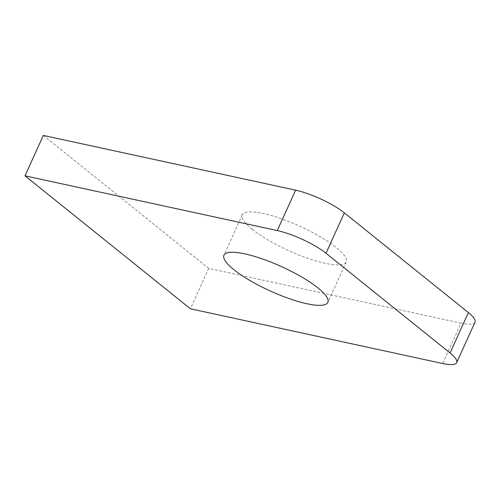 <?xml version="1.0" encoding="UTF-8"?>
<svg xmlns="http://www.w3.org/2000/svg" width="500" height="500" viewBox="0 0 500 500"><rect width="100%" height="100%" fill="white"/><g stroke="black" fill="none" stroke-linecap="round" stroke-linejoin="round"><path stroke-width="0.38" stroke-dasharray="2.5 1.88" d="M252.181 229.281A57.05 13.413 -155.6 0 0 307.9 258.331A57.05 13.413 -155.6 0 0 346.188 261.969A57.05 13.413 -155.6 0 0 336.281 247.525A57.05 13.413 -155.6 0 0 280.569 218.475A57.05 13.413 -155.6 0 0 242.275 214.831A57.05 13.413 -155.6 0 0 252.181 229.281M43.325 135.431L208.738 268.394L461.037 323.125L442.713 363.525M208.738 268.394L190.413 308.788M475 322.219A38.038 8.944 24.4 0 1 461.037 323.125M346.188 261.969L327.863 302.369M242.275 214.831L223.95 255.231"/><path stroke-width="0.75" d="M233.856 269.681A57.05 13.413 -155.6 0 0 289.575 298.731A57.05 13.413 -155.6 0 0 327.863 302.369A57.05 13.413 -155.6 0 0 317.956 287.925A57.05 13.413 -155.6 0 0 262.244 258.875A57.05 13.413 -155.6 0 0 223.95 255.231A57.05 13.413 -155.6 0 0 233.856 269.681M450.069 352.987L326.012 253.269A38.038 8.944 -155.6 0 0 277.3 230.569L25 175.831L190.413 308.788L442.713 363.525A38.038 8.944 -155.6 0 0 456.675 362.619A38.038 8.944 -155.6 0 0 450.069 352.987L468.394 312.587L344.338 212.869L326.012 253.269M277.3 230.569L295.625 190.169L43.325 135.431L25 175.831M468.394 312.587A38.038 8.944 24.4 0 1 475 322.219L456.675 362.619M295.625 190.169A38.038 8.944 24.4 0 1 344.338 212.869"/></g></svg>
